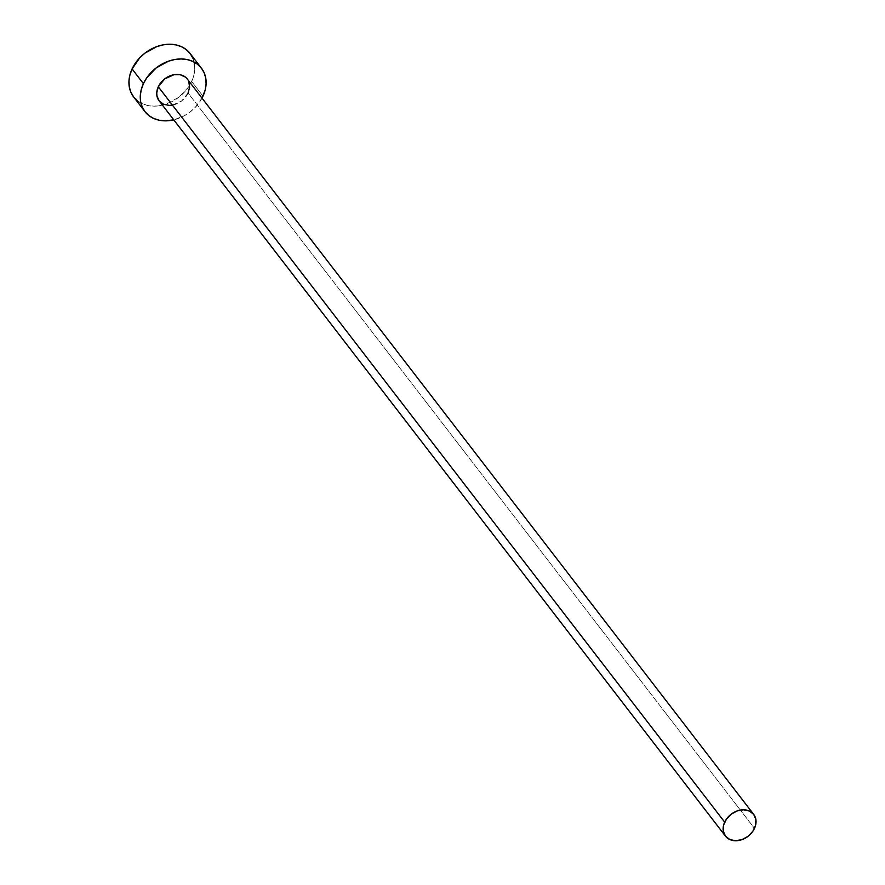 <?xml version="1.0" encoding="UTF-8"?>
<svg xmlns="http://www.w3.org/2000/svg" width="885" height="885" viewBox="0 0 885 885"><rect width="100%" height="100%" fill="white"/><g stroke="black" fill="none" stroke-linecap="round" stroke-linejoin="round"><path stroke-width="0.66" stroke-dasharray="4.42 3.32" d="M159.079 100.779A17.811 13.906 142.4 0 0 174.013 104.751A17.811 13.906 142.4 0 0 188.085 93.036L754.474 828.404L188.085 93.036A17.811 13.906 142.4 0 0 187.31 79.042L188.693 81.409M133.635 96.941A35.632 27.811 142.4 0 0 163.515 104.884A35.632 27.811 142.4 0 0 191.647 81.464L202.975 96.177L191.647 81.464A35.632 27.811 142.4 0 0 190.098 53.454M202.001 98.113A35.632 27.811 -37.6 0 1 173.77 119.851L184.301 115.769L190.131 111.953L195.32 107.295L202.001 98.113M188.085 93.036L181.668 100.934L172.387 105.105M137.474 100.802L142.253 103.711L147.795 105.514L153.879 106.145L160.262 105.603L166.712 103.888L178.814 97.25L188.328 87.261L191.647 81.464L193.815 75.435L194.766 69.384L194.446 63.565L192.875 58.2"/><path stroke-width="1.33" d="M158.304 86.774L724.693 822.143A17.811 13.906 -37.6 0 1 738.765 810.439A17.811 13.906 -37.6 0 1 753.699 814.399A17.811 13.906 -37.6 0 1 754.474 828.404A17.811 13.906 -37.6 0 1 740.402 840.119A17.811 13.906 -37.6 0 1 725.468 836.148A17.811 13.906 -37.6 0 1 724.693 822.143L158.304 86.774L164.721 78.887L173.991 74.705L180.23 74.749L185.396 77.106L187.31 79.042A17.811 13.906 142.4 0 0 172.376 75.07A17.811 13.906 142.4 0 0 158.304 86.774A17.811 13.906 142.4 0 0 159.079 100.779L156.91 95.724L156.745 92.814L158.304 86.774M201.426 68.167L190.098 53.454A35.632 27.811 142.4 0 0 160.218 45.522A35.632 27.811 142.4 0 0 132.086 68.93L143.414 83.644A35.632 27.811 -37.6 0 1 171.546 60.224A35.632 27.811 -37.6 0 1 201.426 68.167A35.632 27.811 -37.6 0 1 202.975 96.177A35.632 27.811 -37.6 0 1 202.001 98.113L205.143 90.137L206.094 84.097L205.774 78.278L204.203 72.902L201.437 68.189L197.587 64.306L192.797 61.397L187.266 59.594L181.182 58.952L174.799 59.505L168.349 61.22L156.247 67.857L146.733 77.847L143.414 83.644L132.086 68.93A35.632 27.811 142.4 0 0 133.635 96.941L144.963 111.643A35.632 27.811 -37.6 0 1 143.414 83.644L141.246 89.673L140.295 95.724L140.615 101.543L142.186 106.908L144.952 111.632L148.802 115.515L153.581 118.413L159.123 120.216L165.207 120.858L173.77 119.851A35.632 27.811 -37.6 0 1 144.963 111.643M172.387 105.105L169.201 105.381L163.393 104.164L159.068 100.768L725.468 836.148L729.782 839.533L735.59 840.75L742.006 839.622L748.057 836.303L752.814 831.303L755.558 825.395L755.867 819.455L753.699 814.41L749.385 811.025L743.577 809.797L737.161 810.937L731.11 814.255L726.353 819.244L723.609 825.163L723.288 831.092L725.457 836.137M188.693 81.409L189.644 87.007L188.085 93.036M192.875 58.2L190.109 53.476L186.259 49.593L181.469 46.695L175.938 44.892L169.854 44.25L163.471 44.803L157.021 46.518L144.919 53.155L139.741 57.813L132.086 68.93L129.918 74.971L128.967 81.011L129.287 86.83L130.858 92.206L133.624 96.919L137.474 100.802M187.31 79.042L753.699 814.399"/></g></svg>
